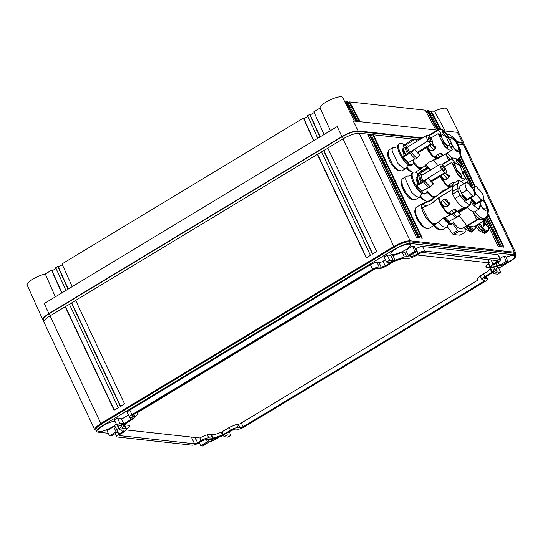 <?xml version="1.0" encoding="UTF-8"?>
<svg xmlns="http://www.w3.org/2000/svg" width="543" height="543" viewBox="0 0 543 543"><rect width="100%" height="100%" fill="white"/><g stroke="black" fill="none" stroke-linecap="round" stroke-linejoin="round"><path stroke-width="0.81" d="M486.514 217.248L500.476 246.78L498.162 246.522L488.347 225.766M485.734 220.241L484.913 218.503M468.629 184.05L465.942 178.362M465.351 177.113L464.591 175.511M499.764 246.698L486.053 217.689M471.175 186.208L465.779 174.798M459.609 161.746L458.333 159.058M75.721 300.571L69.368 304.202L118.279 407.671L114.091 410.196L65.18 306.727L50.01 315.89L100.862 423.465L101.527 424.008A12.15 3.041 154.7 0 0 95.901 429.784L96.715 431.509A12.15 3.041 -25.3 0 1 102.342 425.732L395.324 248.755A12.15 3.041 154.7 0 1 410.359 243.495L514.547 254.871A12.15 3.041 -25.3 0 1 515.85 255.522A12.15 3.041 -25.3 0 1 510.216 261.298L498.807 268.194M367.821 134.535L369.953 134.399L418.863 237.868L416.549 237.617L367.638 134.141L359.242 133.225A13.134 3.292 -25.3 0 0 342.993 138.92L327.823 148.083L376.733 251.552L372.546 254.083L323.635 150.608L321.544 151.877L370.455 255.346L366.267 257.871L317.356 154.402L75.647 300.408L124.557 403.877L120.37 406.408L71.459 302.933M317.356 154.402L321.619 152.033M323.635 150.608L327.897 148.239M371.297 134.915L373.428 134.779L422.339 238.248L420.017 237.997L371.113 134.521L369.953 134.399M419.488 139.802L415.626 139.381M413.773 139.184L373.428 134.779M457.342 142.314L461.557 142.775A12.15 3.041 154.7 0 1 462.867 143.433L463.417 144.601L458.346 144.044M359.242 133.225L410.094 240.8L514.282 252.176L463.43 144.601A13.134 3.292 -25.3 0 1 464.842 145.307L515.687 252.882L515.334 254.429M96.186 430.416L94.774 429.71L43.922 322.135A13.134 3.292 -25.3 0 1 50.01 315.89M69.443 304.358L65.18 306.727M472.281 187.138L466.152 174.167M461.258 163.816L458.801 158.61M487.214 216.399L501.63 246.902L503.945 247.16L488.306 214.071M475.261 186.466L460.593 155.441M473.51 187.416L459.493 157.762M415.137 209.781A11.098 4.059 58.9 0 0 414.818 211.288A11.098 4.059 58.9 0 0 418.877 221.924A11.098 4.059 58.9 0 0 426.296 228.257M420.085 196.641A11.098 4.059 58.9 0 0 426.024 200.971M406.503 167.896A11.098 4.059 58.9 0 0 412.436 172.233M433.782 225.515A11.098 4.059 58.9 0 0 439.606 229.716M401.548 181.043A11.098 4.059 58.9 0 0 401.236 182.543A11.098 4.059 58.9 0 0 405.295 193.186A11.098 4.059 58.9 0 0 412.707 199.519M387.96 152.298A11.098 4.059 58.9 0 0 387.648 153.805A11.098 4.059 58.9 0 0 391.707 164.441A11.098 4.059 58.9 0 0 399.125 170.773M420.384 169.206L421.891 171.235M464.638 226.913L465.324 232.058L460.091 235.221L453.541 234.569L458.774 231.406L465.12 232.099L459.887 235.262M447.147 226.553L452.38 233.619A1.968 0.719 58.9 0 0 453.541 234.569M465.724 226.261A10.181 3.726 58.9 0 0 467.414 228.345A10.181 3.726 58.9 0 0 472.926 231.162L471.358 232.112L465.846 229.289L464.869 228.155M477.311 225.006A10.181 3.726 58.9 0 0 480.725 229.798A10.181 3.726 58.9 0 0 486.236 232.614L484.668 233.565L479.157 230.741L475.743 225.949M71.751 302.967L120.587 406.279M515.85 255.522L515.035 253.798A12.15 3.041 154.7 0 0 513.732 253.147L409.544 241.771L410.094 240.8C405.96 240.787 400.537 242.687 393.838 246.488L100.862 423.465L96.009 427.097L94.774 429.71M366.477 257.742L317.648 154.436M372.756 253.954L323.927 150.642M369.43 134.712L418.151 237.793M372.905 135.092L421.626 238.167M503.239 247.079L488.028 214.899M474.697 186.704L460.308 156.262M514.547 254.871L513.732 253.147L514.282 252.176L515.687 252.882M114.308 410.067L65.472 306.761M44.282 320.587L43.725 319.42A12.15 3.041 154.7 0 1 49.359 313.644L342.341 136.666A12.15 3.041 -25.3 0 1 357.375 131.406L421.762 138.431M342.993 138.92L393.838 246.488L394.51 247.031L101.527 424.008L102.342 425.732M395.324 248.755L394.51 247.031A12.15 3.041 -25.3 0 1 409.544 241.771L410.359 243.495M44.261 320.546L44.248 320.546A13.134 3.292 -25.3 0 1 42.829 319.827A13.134 3.292 -25.3 0 1 48.924 313.596L341.907 136.619A13.134 3.292 -25.3 0 1 358.156 130.931L422.542 137.956M443.848 130.849L457.423 132.329L462.344 142.307A13.134 3.292 -25.3 0 1 463.749 142.999A13.134 3.292 -25.3 0 1 463.396 144.56M462.344 142.307L456.948 141.716M219.772 436.748L217.241 438.276A12.15 3.041 154.7 0 1 208.709 442.28M199.6 443.258L198.365 443.122M115.123 434.033L114.593 433.972M108.24 433.28L98.018 432.167A12.15 3.041 -25.3 0 1 96.715 431.509M48.924 313.596L44.255 303.53L337.237 126.56L341.907 136.619M354.341 121.075L342.64 97.428A12.448 3.115 154.7 0 0 330.178 99.885A12.448 3.115 154.7 0 0 320.105 108.003L330.456 130.734M437.984 129.804L427.599 110.426L427.076 110.745L427.348 111.315L437.427 130.137L353.235 120.953L358.156 130.931M445.206 130.999L434.529 111.186A12.448 3.115 -25.3 0 1 446.821 108.804L463.749 142.999M42.829 319.827L27.15 285.041A12.448 3.115 -25.3 0 1 32.824 279.197A12.448 3.115 -25.3 0 1 45.293 274.005L55.366 296.906M114.851 421.13A10.853 2.715 154.7 0 0 103.509 425.44A10.853 2.715 154.7 0 0 97.883 430.945A10.853 2.715 154.7 0 0 99.05 431.542A10.853 2.715 154.7 0 0 107.657 429.323A10.853 2.715 154.7 0 0 116.304 424.029M109.53 435.846L106.957 430.714L113.65 426.669L115.408 426.859L117.729 432.079L116.059 431.895L109.53 435.846L111.193 436.022L117.729 432.079M117.41 417.974L114.234 419.895L116.806 425.026L119.82 423.201L123.431 423.594L121.116 418.381L117.41 417.974L119.82 423.201M131.942 414.669L372.6 269.294C375.328 267.747 377.534 266.98 379.218 266.98L381.24 267.204L385.191 265.819L395.121 260.192L404.352 256.961L406.544 256.534L410.494 256.961L414.445 255.577L418.11 253.371C420.832 251.823 423.038 251.049 424.721 251.049L499.967 259.269C501.148 259.574 500.51 260.518 498.067 262.099L494.401 264.312C492.942 265.249 492.562 265.812 493.268 265.995L497.212 266.43L497.531 267.136L494.877 271.079L485.985 276.821C484.526 277.765 484.146 278.328 484.851 278.511L486.874 278.735C488.055 279.041 487.417 279.984 484.974 281.566L244.309 426.934C241.581 428.481 239.382 429.255 237.698 429.255L235.669 429.031L231.718 430.416L221.788 436.043L212.564 439.273L210.365 439.701L206.415 439.273L202.464 440.651L198.806 442.864C196.077 444.412 193.871 445.185 192.188 445.179L116.942 436.966C115.768 436.653 116.399 435.71 118.849 434.135L122.508 431.923C123.974 430.979 124.347 430.416 123.648 430.232L119.698 429.805L119.379 429.099L122.039 425.149L130.924 419.406C132.39 418.47 132.763 417.906 132.064 417.716L130.035 417.499C128.861 417.187 129.492 416.243 131.942 414.669L129.763 410.067C127.32 411.648 126.682 412.592 127.863 412.897M129.763 410.067L370.428 264.699C373.156 263.151 375.362 262.378 377.046 262.384L379.068 262.602A3.19 0.801 154.7 0 0 383.019 261.217L385.442 259.758M391.299 256.289L402.173 252.366L404.372 251.932L406.795 252.196M415.456 249.061L415.931 248.769C418.66 247.221 420.866 246.447 422.549 246.454L497.795 254.667L498.365 254.959L500.544 259.554L499.967 259.269L497.795 254.667M118.849 434.135L116.616 429.574M116.677 429.533L118.673 428.332M123.79 423.723L121.483 419.203M121.612 419.121L128.419 415.008M497.578 267.054L498.331 267.142L500.653 272.355L497.639 274.181L494.021 273.787L497.035 271.962L495.915 269.532M208.98 441.812A10.853 2.715 154.7 0 0 217.994 437.366M408.37 255.325L405.797 250.201L412.49 246.155L414.9 251.382L408.37 255.325L410.04 255.509L416.569 251.565L414.9 251.382M416.569 251.565L414.248 246.346L412.49 246.155M389.609 260.233L387.2 255.006L384.023 256.927L386.596 262.059L390.207 262.452L393.227 260.626L389.609 260.233L386.596 262.059M387.2 255.006L390.906 255.414L393.227 260.626M498.107 262.072L499.73 265.303L506.259 261.359L507.929 261.536L505.608 256.323L503.85 256.126L500.015 258.448M409.327 244.119A10.853 2.715 154.7 0 0 397.673 247.812A10.853 2.715 154.7 0 0 390.858 253.968A10.853 2.715 154.7 0 0 392.032 254.565A10.853 2.715 154.7 0 0 403.727 250.846A10.853 2.715 154.7 0 0 410.488 244.689A10.853 2.715 154.7 0 0 409.327 244.119M497.313 265.941A10.853 2.715 154.7 0 0 500.286 265.364M503.232 264.373A10.853 2.715 154.7 0 0 514.676 256.065A10.853 2.715 154.7 0 0 513.515 255.495A10.853 2.715 154.7 0 0 506.022 257.246M354.464 121.089L352.991 118.34M324.042 134.528L313.861 111.783L320.105 108.003M429.825 111.587A5.254 1.317 -25.3 0 1 430.545 111.125L434.529 111.186M440.862 129.078L431.067 110.806M45.293 274.005L51.544 270.231L61.726 292.982M51.544 270.231L51.829 270.265A5.254 1.317 -25.3 0 1 52.399 270.55L52.44 270.638M116.059 431.895L113.65 426.669M116.806 425.026L120.417 425.42L123.431 423.594M209.089 442.056L202.553 446L200.883 445.817L207.419 441.873L209.089 442.056L207.921 439.436M199.267 442.586L200.883 445.817M206.218 439.26L207.419 441.873M229.322 431.861L230.856 435.323L227.843 437.149L224.232 436.755L227.245 434.929L230.856 435.323M223.506 435.31L224.232 436.755M226.594 433.511L227.245 434.929M130.035 417.499L129.465 417.207L127.286 412.612M492.922 265.826L493.268 265.995L493.01 265.452M495.807 263.457L497.531 267.136M484.505 278.342L484.851 278.511L484.594 277.968M485.978 276.828L487.451 279.021L486.318 276.625M116.942 436.966L114.98 433.742M123.987 430.402L123.648 430.232M119.698 429.805L117.492 425.101M132.404 417.893L132.064 417.716M493.322 272.389L494.021 273.787M500.653 272.355L497.035 271.962M503.85 256.126L506.259 261.359M507.929 261.536L501.393 265.486L499.73 265.303M313.576 140.847L303.394 118.102L62.004 263.912L72.185 286.656M304.84 118.177A18.387 4.602 -25.3 0 1 303.686 118.136L313.806 140.712M303.958 118.707L307.915 116.317M311.207 114.329A10.507 2.634 -25.3 0 1 309.965 114.342L307.582 115.571L317.764 138.322M309.673 114.308L319.854 137.053M309.965 114.342L320.085 136.917M310.236 114.919L314.193 112.523M51.829 270.265L61.95 292.84M52.101 270.842L56.065 268.446M68.004 289.188L57.823 266.443L55.725 267.706L65.907 290.451M57.823 266.443L58.108 266.47A13.134 3.292 -25.3 0 1 58.977 266.688M58.108 266.47L68.228 289.046M58.379 267.047L62.336 264.658M356.778 121.34L346.162 101.534L345.64 101.853L345.911 102.43L356.004 121.259M345.911 102.43L345.07 102.335M346.162 101.534L347.323 101.663L357.932 121.469M360.247 121.72L349.638 101.914L349.115 102.233L349.387 102.803L359.473 121.639M349.387 102.803L347.846 102.641M349.638 101.914L425.284 110.175L435.893 129.981M427.348 111.315L425.807 111.152M427.599 110.426L428.753 110.555L438.805 129.309M430.545 111.125L430.816 111.695L429.275 111.525M430.816 111.695L440.061 128.942M194.482 443.794L197.537 442.728L201.195 440.516C204.297 438.758 206.795 437.882 208.709 437.882L213.284 438.194L222.515 434.963L230.449 430.273C233.544 428.515 236.049 427.64 237.963 427.646L239.986 427.864L243.04 426.798L483.704 281.423C484.831 280.697 485.123 280.263 484.58 280.12L481.906 279.57L484.716 276.686L492.358 271.962L495.012 268.018L490.322 267.054L493.132 264.169L496.797 261.957C497.924 261.231 498.216 260.796 497.673 260.654L422.427 252.441L419.379 253.506L415.714 255.719C412.619 257.477 410.114 258.353 408.2 258.346L403.625 258.04L394.394 261.271L386.46 265.955C383.365 267.713 380.86 268.588 378.946 268.588L376.923 268.364L373.869 269.437L133.205 414.804C132.078 415.538 131.786 415.972 132.329 416.114L135.01 416.657L132.193 419.549L124.557 424.266L121.903 428.217L126.594 429.174L123.777 432.065L120.118 434.271C118.985 435.004 118.693 435.438 119.236 435.581L194.482 443.794L191.299 437.054M349.115 102.233A18.387 4.602 -25.3 0 1 348.341 102.695M345.64 101.853A10.507 2.634 -25.3 0 1 345.009 102.227M427.076 110.745A13.134 3.292 154.7 0 0 426.323 111.206M135.037 416.732A9.984 2.498 -25.3 0 0 137.732 413.264A9.984 2.498 -25.3 0 0 137.169 412.829L137.012 412.51M137.169 412.829L375.6 268.622M375.668 268.765A9.984 2.498 154.7 0 0 377.792 268.459M402.763 258.339L404.27 258.502A9.984 2.498 154.7 0 0 407.04 258.224M416.963 254.966L489.589 262.893L488.028 259.602M126.376 429.961L199.743 437.97A9.984 2.498 154.7 0 1 211.01 434.278L214.458 434.651L221.687 432.126L227.911 428.359A9.984 2.498 154.7 0 1 239.612 424.015L478.118 279.95A9.984 2.498 -25.3 0 1 477.555 279.516A9.984 2.498 -25.3 0 1 482.177 274.772L488.408 271.011L490.485 267.916L487.044 267.543A9.984 2.498 -25.3 0 1 485.971 267.007A9.984 2.498 -25.3 0 1 489.589 262.893M490.485 267.916L488.476 263.667M478.118 279.95L477.575 278.81M125.759 423.438L124.795 424.864L128.243 425.244A9.984 2.498 -25.3 0 1 129.315 425.78A9.984 2.498 -25.3 0 1 126.621 429.248M124.795 424.864L124.53 424.307M442.226 191.645A11.165 4.086 58.9 0 1 442.07 191.414L441.961 191.245M452.577 223.655L457.613 230.463A1.968 0.719 58.9 0 0 458.774 231.406M453.5 222.8L457.511 227.3C459.426 228.827 460.878 229.255 461.869 228.576L466.613 225.718M484.084 220.913L474.168 226.899L467.082 226.146L459.045 215.496M466.695 225.834L476.659 219.813L481.994 219.644A14.451 5.287 -121.1 0 1 480.603 219.25A14.451 5.287 -121.1 0 1 480.562 219.229A14.451 5.287 -121.1 0 1 478.01 217.6A14.451 5.287 -121.1 0 1 475.254 214.913A14.451 5.287 -121.1 0 1 475.206 214.858A14.451 5.287 -121.1 0 1 473.496 212.72L472.424 211.417M484.519 218.741L484.057 220.899L481.994 219.644A14.451 5.287 -121.1 0 0 483.141 219.528A14.451 5.287 -121.1 0 0 483.168 219.515A14.451 5.287 -121.1 0 0 483.487 219.365L485.055 218.415L487.933 215.109L487.234 209.883L485.069 210.474L480.019 205.458M484.173 220.634L474.1 226.913M467.618 207.474L467.17 206.788M476.659 219.813L473.489 212.72A14.451 5.287 58.9 0 1 472.634 211.505M483.032 200.075A6.57 2.403 -121.1 0 1 485.693 208.824A6.57 2.403 -121.1 0 1 483.202 208.023A6.57 2.403 -121.1 0 1 480.263 204.487M424.999 165.208L427.07 168.011M431.23 169.66L429.445 168.371M428.576 167.563L425.943 164.4M437.841 165.663L433.565 159.886M450.541 159.167A14.451 5.287 -121.1 0 1 450.296 158.97A14.451 5.287 -121.1 0 1 447.541 156.275A14.451 5.287 -121.1 0 1 447.493 156.221A14.451 5.287 -121.1 0 1 445.776 154.09L445.66 153.934A14.451 5.287 -121.1 0 0 445.776 154.083L448.701 160.273M450.629 139.999A6.57 2.403 -121.1 0 1 451.185 138.947A6.57 2.403 -121.1 0 1 453.67 139.748A6.57 2.403 -121.1 0 1 457.79 145.605A6.57 2.403 -121.1 0 1 457.973 150.194A6.57 2.403 -121.1 0 1 455.482 149.393A6.57 2.403 -121.1 0 1 452.543 145.843M395.338 147.309L393.22 147.35L389.032 149.875L388.204 150.947L388.707 156.662L392.48 164.21L397.68 169.905L401.766 170.957L405.954 168.432L406.775 167.353A12.313 4.507 -121.1 0 0 406.972 166.565M393.22 147.35L392.392 148.422A12.313 4.507 -121.1 0 0 392.236 151.368L398.039 163.558L402.635 167.889L405.954 168.432M397.775 145.823L396.784 146.956L395.385 147.329M399.628 143.474L398.793 143.983A12.313 4.507 58.9 0 0 398.542 144.166A12.313 4.507 58.9 0 0 397.761 145.918A12.313 4.507 58.9 0 0 397.809 148.001A12.313 4.507 58.9 0 0 402.797 159.113A12.313 4.507 58.9 0 0 409.334 165.072A12.313 4.507 58.9 0 0 411.526 165.065L412.361 164.556A12.313 4.507 -121.1 0 1 402.356 156.71A12.313 4.507 -121.1 0 1 399.376 143.664A12.313 4.507 -121.1 0 1 399.628 143.474A12.313 4.507 -121.1 0 1 404.318 145.001M413.216 159.785A12.313 4.507 -121.1 0 1 412.612 164.373A12.313 4.507 -121.1 0 1 412.361 164.556M403.571 146.447L414.988 139.273L415.083 138.798L411.94 139.721L403.605 145.449L403.571 146.447L404.542 147.499M403.225 157.008L403.259 156.011L414.662 149.406L419.82 154.979L416.671 158.271L415.28 159.079L410.121 153.506L410.162 152.99L403.225 157.008L408.384 162.588L414.988 158.76M404.168 155.488L402.227 149.277L403.856 147.872A6.367 2.328 -121.1 0 1 404.345 147.744M414.988 139.273L416.922 141.356M410.121 153.506L414.662 149.406M405.329 154.816A6.367 2.328 -121.1 0 1 403.3 149.169A6.367 2.328 -121.1 0 1 403.381 148.585A6.367 2.328 -121.1 0 1 403.856 147.872M415.083 138.798L417.262 141.146M419.882 155.359L414.73 149.78M411.513 152.698L416.671 158.271M404.236 151.192L405.743 154.572M407.549 153.526A6.367 2.328 -121.1 0 1 405.573 147.255L407.033 145.958A6.367 2.328 -121.1 0 1 408.553 146.128L408.798 146.257M408.54 152.95A6.367 2.328 -121.1 0 1 406.476 147.248A6.367 2.328 -121.1 0 1 406.558 146.664A6.367 2.328 -121.1 0 1 406.748 146.223A6.367 2.328 -121.1 0 1 407.033 145.958M409.483 152.094A5.186 1.9 -121.1 0 1 408.112 146.753A5.186 1.9 -121.1 0 1 408.343 146.535L426.961 135.288A5.186 1.9 58.9 0 0 426.615 135.723A5.186 1.9 58.9 0 0 428.101 140.847L409.755 152.244M417.309 152.264L431.006 143.99A5.186 1.9 58.9 0 0 432.323 144.173A5.186 1.9 58.9 0 0 432.662 143.739A5.186 1.9 58.9 0 0 431.183 138.614L428.278 135.472A5.186 1.9 58.9 0 0 426.961 135.288M431.006 143.99L428.101 140.847M431.23 141.445C430.104 142.286 429.045 141.146 428.054 138.017C429.174 137.175 430.232 138.322 431.23 141.445L430.999 141.981M428.054 138.017L428.284 137.481M408.927 176.054L406.802 176.088L402.621 178.62L401.793 179.692L402.295 185.407L406.069 192.955L411.268 198.65L415.354 199.695L419.535 197.17L420.363 196.098A12.313 4.507 -121.1 0 0 420.553 195.31M406.802 176.088L405.981 177.161A12.313 4.507 -121.1 0 0 405.825 180.113L411.628 192.297L416.223 196.627L419.535 197.17M408.994 176.081L410.372 175.701L411.363 174.568M413.209 172.219L412.375 172.722A12.313 4.507 58.9 0 0 412.123 172.912A12.313 4.507 58.9 0 0 411.35 174.656A12.313 4.507 58.9 0 0 411.397 176.746A12.313 4.507 58.9 0 0 416.379 187.851A12.313 4.507 58.9 0 0 422.916 193.817A12.313 4.507 58.9 0 0 425.108 193.803L425.95 193.301A12.313 4.507 -121.1 0 1 415.945 185.448A12.313 4.507 -121.1 0 1 412.965 172.403A12.313 4.507 -121.1 0 1 413.209 172.219A12.313 4.507 -121.1 0 1 417.906 173.74M426.798 188.53A12.313 4.507 -121.1 0 1 426.194 193.111A12.313 4.507 -121.1 0 1 425.95 193.301M417.153 175.185L428.576 168.011L428.671 167.536L425.522 168.466L417.187 174.188L417.153 175.185L418.13 176.237M416.814 185.754L416.848 184.756L428.244 178.145L433.402 183.717L430.26 187.009L428.868 187.817L423.71 182.244L423.75 181.729L416.814 185.754L421.972 191.326L428.57 187.498M417.75 184.226L415.816 178.023L417.438 176.618A6.367 2.328 -121.1 0 1 417.927 176.482M428.576 168.011L430.504 170.095M423.71 182.244L428.244 178.145M418.918 183.554A6.367 2.328 -121.1 0 1 416.888 177.907A6.367 2.328 -121.1 0 1 416.963 177.323A6.367 2.328 -121.1 0 1 417.438 176.618M428.671 167.536L430.85 169.891M433.47 184.097L428.312 178.525M425.101 181.437L430.26 187.009M417.818 179.93L419.332 183.31M421.137 182.265A6.367 2.328 -121.1 0 1 419.162 176L420.615 174.697A6.367 2.328 -121.1 0 1 422.135 174.866L422.386 175.002M422.128 181.695A6.367 2.328 -121.1 0 1 420.058 175.993A6.367 2.328 -121.1 0 1 420.139 175.409A6.367 2.328 -121.1 0 1 420.336 174.968A6.367 2.328 -121.1 0 1 420.615 174.697M423.072 180.839A5.186 1.9 -121.1 0 1 421.701 175.498A5.186 1.9 -121.1 0 1 421.931 175.28L440.543 164.034A5.186 1.9 58.9 0 0 440.203 164.468A5.186 1.9 58.9 0 0 441.683 169.592L423.343 180.989M430.898 181.009L444.595 172.735A5.186 1.9 58.9 0 0 445.912 172.918A5.186 1.9 58.9 0 0 446.251 172.484A5.186 1.9 58.9 0 0 444.771 167.359L441.859 164.217A5.186 1.9 58.9 0 0 440.543 164.034M444.595 172.735L441.683 169.592M444.812 170.19C443.692 171.031 442.633 169.884 441.642 166.762C442.762 165.92 443.821 167.061 444.812 170.19L444.588 170.726M441.642 166.762L441.866 166.226M434.42 225.128L438.88 229.316L442.253 229.893L446.434 227.368L447.262 226.288A12.313 4.507 -121.1 0 0 447.452 225.508M438.092 221.938L442.884 226.675L446.434 227.368M443.251 218.008A12.313 4.507 58.9 0 0 443.278 218.048A12.313 4.507 58.9 0 0 449.814 224.008A12.313 4.507 58.9 0 0 452.007 224.001L452.848 223.492A12.313 4.507 -121.1 0 1 444.099 217.519M453.697 218.72A12.313 4.507 -121.1 0 1 453.093 223.309A12.313 4.507 -121.1 0 1 452.848 223.492M444.805 217.132L448.871 221.524L455.468 217.695M453.71 213.48L457.158 217.207L460.369 214.295L457.681 211.078M457.158 217.207L455.767 218.014L452.326 214.295M460.369 214.295L457.498 211.186M463.837 207.555L457.797 211.207M441.493 135.553A6.401 2.342 58.9 0 0 444.262 142.293A6.401 2.342 58.9 0 0 448.674 145.212A6.401 2.342 58.9 0 0 449.231 143.915L446.461 137.169L442.05 134.25L441.493 135.553M428.692 135.926L438.201 130.184L440.923 133.347A7.88 2.885 58.9 0 0 440.821 136.415L438.086 133.68L444.133 145.796L448.464 149.766L451.728 150.275L452.523 149.277L449.801 146.121L449.903 143.047L452.638 145.789L450.595 147.017M438.201 130.184L438.995 129.193L442.253 129.702L446.584 133.666L452.638 145.789M442.504 141.194L447.934 147.065L447.88 148.789L442.443 142.918L442.504 141.194M448.219 138.268L442.789 132.397L442.844 130.68L448.274 136.544L448.219 138.268M435.432 147.791L434.047 146.298A1.968 0.903 137.2 0 1 434.346 146.182M447.934 147.065L446.875 147.703M443.231 155.067L442.694 154.721L443.231 155.067L442.389 155.773L438.649 157.837L437.407 157.911L435.907 156.282M429.907 150.92L428.04 147.777L430.687 150.635M428.04 147.777L427.694 146.97M435.975 156.153L435.479 156.947M441.004 153.384L442.002 154.463L441.554 153.167L440.855 153.445C438.398 153.947 436.62 155.074 435.513 156.846L435.479 156.941A12.313 4.507 58.9 0 0 437.407 157.911M435.5 147.662L435.859 147.105L435.452 146.997L435.5 147.662C434.509 149.583 432.717 150.594 430.124 150.683M435.561 147.431L433.993 145.802A11.505 3.618 -142.6 0 1 435.859 147.105M433.334 144.608L433.993 145.802M432.71 143.61L433.328 144.608M442.002 154.463L442.701 154.721M438.086 133.68L430.728 138.126M435.656 147.832C434.468 150.004 432.601 151.042 430.056 150.94M436.097 155.943L435.69 156.703M448.274 136.544L447.215 137.182M438.961 134.528L440.923 133.347M426.56 147.655A12.211 4.466 -121.1 0 0 435.669 158.284L437.658 158.57L438.744 158.115A12.313 4.507 -121.1 0 1 436.911 158.244A12.313 4.507 -121.1 0 1 432.438 155.094A12.313 4.507 -121.1 0 1 427.565 148.212A12.313 4.507 -121.1 0 1 427.11 147.323M413.291 163.131A12.313 4.507 58.9 0 0 421.578 168.486L422.515 167.699L418.701 167.366L413.433 161.997M412.884 172.416A12.313 4.507 -121.1 0 1 406.85 167.129M455.075 164.291A6.401 2.342 58.9 0 0 457.844 171.038A6.401 2.342 58.9 0 0 462.256 173.957A6.401 2.342 58.9 0 0 462.812 172.654L460.043 165.914L455.638 162.995L455.075 164.291M442.28 164.665L451.79 158.923L454.505 162.085A7.88 2.885 58.9 0 0 454.41 165.16L451.674 162.418L457.722 174.541L462.052 178.504L465.31 179.014L466.104 178.023L463.383 174.86L463.484 171.792L466.22 174.527L464.184 175.756M451.79 158.923L452.577 157.932L455.842 158.441L460.172 162.411L466.22 174.527M456.086 169.939L461.516 175.81L461.462 177.527L456.032 171.663L456.086 169.939M461.808 167.013L456.371 161.142L456.432 159.418L461.862 165.289L461.808 167.013M449.02 176.536L447.636 175.043A1.968 0.903 137.2 0 1 447.927 174.927M461.516 175.81L460.464 176.448M449.244 176.57L449.041 175.735L449.448 175.851L449.244 176.57C448.05 178.749 446.183 179.787 443.645 179.679L441.622 176.523L444.276 179.38M449.489 185.027L450.812 186.453M441.629 176.523L441.276 175.715M449.563 184.891L449.068 185.686A12.313 4.507 58.9 0 0 450.663 186.541M449.088 176.4C448.097 178.328 446.305 179.333 443.712 179.428M449.149 176.176L447.575 174.547A11.505 3.618 -142.6 0 1 449.448 175.851M454.593 182.129L454.959 182.523M449.685 184.681L449.102 185.591C450.201 183.819 451.986 182.686 454.443 182.19L455.136 181.905L455.312 182.305M446.292 172.348L447.575 174.547M451.674 162.418L444.317 166.864M461.862 165.289L460.803 165.927M452.55 163.267L454.505 162.085M440.149 176.394A12.211 4.466 -121.1 0 0 449.258 187.023L449.631 187.165M447.33 188.557L442.952 190.736L436.097 196.444L432.289 196.111L427.022 190.742M426.879 191.876A12.313 4.507 58.9 0 0 435.16 197.224L428.665 201.154A12.313 4.507 -121.1 0 1 420.438 195.874M449.292 203.822L447.907 202.329A1.968 0.903 137.2 0 1 448.206 202.213M449.421 203.462L447.853 201.833L449.719 203.136L449.516 203.863C448.328 206.035 446.461 207.073 443.916 206.964L443.767 206.951A12.313 4.507 -121.1 0 1 441.9 203.808L441.418 201.881L442.287 200.326L444.432 199.037L446.455 199.512M457.091 211.098L454.104 213.1L451.267 213.935A12.313 4.507 -121.1 0 1 449.339 212.971L449.373 212.876C450.48 211.105 452.258 209.971 454.715 209.476L455.407 209.198L455.862 210.487A12.313 4.507 -121.1 0 0 456.561 210.752L457.084 211.098L456.554 210.752M451.946 189.711A45.972 16.819 58.9 0 1 452.563 190.301A11.294 4.134 58.9 0 0 452.794 191.326L452.747 192.656A12.313 4.507 -121.1 0 1 451.946 189.711L438.961 197.55L431.312 203.639L421.395 208.369L421.511 204.596L422.563 204.134A12.211 4.466 -121.1 0 1 423.818 202.973L432.079 199.559L438.581 194.421A12.211 4.466 -121.1 0 0 438.554 194.489L452.061 186.215A12.313 4.507 -121.1 0 1 452.855 185.224A12.313 4.507 -121.1 0 1 452.991 185.149L452.95 186.48A11.294 4.134 58.9 0 0 452.672 186.955A45.972 16.819 58.9 0 1 452.061 186.215M446 199.118L447.188 200.638A12.313 4.507 -121.1 0 0 447.853 201.833M449.957 211.974L449.339 212.971M454.864 209.415L455.862 210.487M449.719 203.136L449.312 203.028L449.36 203.686C448.369 205.614 446.577 206.625 443.984 206.713L443.767 206.951M438.554 194.489L431.413 200.347L421.511 204.596M426.635 206.048L422.617 204.372M433.26 202.376L429.255 204.792M438.439 197.964A12.211 4.466 -121.1 0 0 449.529 214.315L451.518 214.6L452.597 214.146A12.313 4.507 -121.1 0 1 450.771 214.275A12.313 4.507 -121.1 0 1 446.298 211.125A12.313 4.507 -121.1 0 1 441.425 204.243A12.313 4.507 -121.1 0 1 439.165 198.514A12.313 4.507 -121.1 0 1 438.961 197.55M441.9 203.808L444.541 206.666M449.76 212.313L451.267 213.942M449.835 212.184L449.55 212.734M424.775 206.808L425.033 205.335M421.816 208.037A12.313 4.507 -121.1 0 0 427.891 220.098A12.313 4.507 -121.1 0 0 435.438 224.517L436.375 223.73L433.328 223.831L428.861 220.03L422.44 207.664M435.438 224.517L428.936 228.44A12.313 4.507 -121.1 0 1 419.25 221.082A12.313 4.507 -121.1 0 1 415.66 207.881A12.313 4.507 -121.1 0 1 416.203 207.358L422.705 203.435A12.313 4.507 -121.1 0 0 422.162 203.958A12.313 4.507 58.9 0 0 421.938 204.365M452.563 190.301A11.294 4.134 -121.1 0 1 452.672 186.955M463.919 183.717A13.792 5.043 -121.1 0 0 458.272 180.514L453.038 183.677L452.991 185.149M471.059 197.815A11.294 4.134 -121.1 0 1 470.72 201.887L470.632 204.691L465.399 207.847A13.792 5.043 -121.1 0 1 454.993 198.521A13.826 5.057 -121.1 0 1 452.699 194.123L452.747 192.656M470.632 204.691A13.792 5.043 -121.1 0 1 460.226 195.365A13.826 5.057 -121.1 0 1 457.932 190.966L452.699 194.123M452.794 191.326L458.027 188.163L457.932 190.966M458.027 188.163A11.294 4.134 -121.1 0 1 458.183 183.317L452.95 186.48M458.272 180.514L458.183 183.317M462.256 184.722A0.984 0.36 -121.1 0 1 462.331 184.416A0.984 0.36 -121.1 0 1 462.643 184.484M462.507 195.514L466.057 199.342A0.984 0.36 -121.1 0 1 466.546 200.767A0.984 0.36 -121.1 0 1 466.016 200.496L462.473 196.668A0.984 0.36 -121.1 0 1 461.978 195.242A0.984 0.36 -121.1 0 1 462.507 195.514L461.971 195.84M473.971 196.064L468.528 199.349A7.88 2.885 -121.1 0 1 467.075 199.335L461.584 193.396A7.88 2.885 -121.1 0 1 460.376 185.855L465.819 182.57A7.88 2.885 -121.1 0 1 467.265 182.584L472.763 188.523A7.88 2.885 -121.1 0 1 473.971 196.064A7.88 2.885 -121.1 0 1 472.519 196.05L467.075 199.335M472.519 196.05L467.021 190.111L461.584 193.396M467.021 190.111A7.88 2.885 -121.1 0 1 465.819 182.57M469.763 185.278A13.792 5.043 -121.1 0 1 472.946 187.763M480.08 201.86A11.294 4.134 -121.1 0 1 479.747 205.933L479.652 208.729A13.792 5.043 -121.1 0 1 470.815 201.765M482.992 200.109A7.88 2.885 -121.1 0 1 481.539 200.095L476.048 194.156A7.88 2.885 -121.1 0 1 474.84 186.616A7.88 2.885 -121.1 0 1 476.292 186.629L481.784 192.568A7.88 2.885 -121.1 0 1 482.992 200.109L477.548 203.394A7.88 2.885 -121.1 0 1 476.102 203.381L471.093 197.964M471.27 199.335A0.984 0.36 -121.1 0 1 471.534 199.559L475.077 203.387A0.984 0.36 -121.1 0 1 475.566 204.806A0.984 0.36 -121.1 0 1 475.044 204.541L471.494 200.706A0.984 0.36 -121.1 0 1 471.249 200.387M479.652 208.729L474.419 211.892A13.792 5.043 -121.1 0 1 467.068 206.835L458.536 212.001M481.539 200.095L476.102 203.381M476.048 194.156L474.589 195.032M472.777 230.87L466.749 227.381A9.849 3.604 -121.1 0 1 465.826 226.193M472.926 231.162A10.181 3.726 58.9 0 0 473.557 230.395M479.842 223.472A9.211 3.367 58.9 0 0 482.978 227.89A9.211 3.367 58.9 0 0 488.761 228.617A37.596 30.646 -177.6 0 0 487.356 226.193L484.75 222.107L483.318 222.969M483.256 221.761L484.648 220.37L484.75 222.107M484.648 220.37L484.03 219.671M483.039 221.544L483.433 221.938L483.175 223.886L484.444 225.27L484.702 223.322L487.186 226.404M483.385 224.116L484.702 223.322M486.094 232.323L480.06 228.834A9.849 3.604 -121.1 0 1 477.412 224.945M486.236 232.614A10.181 3.726 58.9 0 0 486.874 231.847M483.508 199.451L485.042 201.711L487.329 207.351L487.234 209.883M449.183 137.345L449.638 137.895L450.921 137.087L454.43 139.246L457.328 143.081L459.616 148.721L459.521 151.246L457.199 151.768L451.925 146.216M357.375 131.406L358.224 133.205M461.557 142.775L462.365 144.486M343.312 138.723L342.341 136.666M49.359 313.644L50.329 315.7M372.6 269.294L370.428 264.699M379.218 266.98L377.046 262.384M381.24 267.204L379.068 262.602M385.191 265.819L383.019 261.217M395.121 260.192L392.949 255.59M404.352 256.961L402.173 252.366M406.544 256.534L404.372 251.932M410.494 256.961L409.795 255.481M414.445 255.577L413.44 253.452M418.11 253.371L415.931 248.769M424.721 251.049L422.549 246.454M122.508 431.923L121.605 430.008M122.039 425.149L121.775 424.599M130.924 419.406L130.021 417.499M125.942 428.848L124.096 424.952M134.359 416.332L133.537 414.608M496.797 261.957L496.098 260.477M493.132 264.169L491.13 259.941M492.358 271.962L490.458 267.957M491.856 272.376L490.051 268.561M484.716 276.686L483.446 274.005M483.704 281.423L483.005 279.95M243.04 426.798L241.255 423.024M239.986 427.864L238.241 424.171M237.963 427.646L236.51 424.572M230.449 430.273L229.2 427.626M223.316 434.583L222.046 431.909M222.515 434.963L221.245 432.276M213.284 438.194L211.458 434.325M212.659 438.316L210.738 434.257M208.709 437.882L207.256 434.814M201.195 440.516L199.946 437.862M197.537 442.728L195.046 437.461M404.27 258.502L403.999 257.932M487.044 267.543L486.236 265.832M457.613 230.463L452.38 233.619M467.082 226.146L477.046 220.132M467.442 207.365L458.971 212.476M474.928 211.587A14.451 5.287 58.9 0 0 479.578 216.65A14.451 5.287 58.9 0 0 485.055 218.415M447.235 152.983A14.451 5.287 58.9 0 0 451.864 158.02A14.451 5.287 58.9 0 0 452.109 158.217M457.342 159.785L460.22 156.479L459.521 151.246M431.895 144.431L435.269 148.076M440.346 153.567L442.389 155.773M440.244 157.07L437.889 154.524M433.524 149.807L429.751 145.728M445.484 173.176L448.851 176.821M453.928 182.305L454.423 182.842M453.005 184.919L451.477 183.269M447.113 178.552L443.339 174.473M450.133 186.867A12.313 4.507 -121.1 0 1 446.02 183.833A12.313 4.507 -121.1 0 1 441.147 176.957A12.313 4.507 -121.1 0 1 440.699 176.061M444.432 199.037L449.129 204.107M454.206 209.591L456.249 211.804M454.104 213.1L451.749 210.555M447.384 205.838L442.287 200.326M439.077 194.061A12.313 4.507 -121.1 0 1 439.104 193.987A12.313 4.507 -121.1 0 1 439.864 193.064L438.941 193.837M460.226 195.365L454.993 198.521M466.057 199.342L465.344 199.77M475.077 203.387L474.372 203.815M469.661 226.431A9.211 3.367 58.9 0 0 469.661 226.438A37.596 16.894 -42.5 0 0 469.668 226.431A9.211 3.367 58.9 0 0 475.451 227.164A37.596 30.646 -177.6 0 0 475.03 226.383M475.451 227.164A9.211 3.367 58.9 0 0 475.403 226.153M475.444 226.132L475.268 228.773L474.324 229.933A9.849 3.604 -121.1 0 1 468.989 227.205A9.849 3.604 -121.1 0 1 468.317 226.431A9.849 3.604 -121.1 0 1 468.181 226.268M486.861 224.829L486.216 225.216M488.761 228.617A9.211 3.367 58.9 0 0 484.634 218.673L488.428 226.037L488.578 230.225L487.641 231.386A9.849 3.604 -121.1 0 1 482.306 228.657A9.849 3.604 -121.1 0 1 481.627 227.884A9.849 3.604 -121.1 0 1 478.98 223.994M482.978 227.89A37.596 16.894 -42.5 0 0 483.82 224.578M497.646 266.647L496.064 263.301M119.263 429.588L117.091 424.986M126.594 429.174L124.388 424.517M135.01 416.657L133.924 414.37M490.322 267.054L488.659 263.538M481.906 279.57L480.243 276.054M483.643 198.901L488.456 209.252L487.933 215.109M446.903 134.06L449.937 134.949L453.575 137.589L456.5 141.058L460.742 150.621L460.22 156.479M409.422 165.099L407.956 165.452L406.978 166.497M405.804 154.538L405.587 154.192C403.564 150.411 403.347 148.076 404.935 147.18L405.709 146.922M417.886 152.895L432.323 144.173M423.011 193.844L421.544 194.197L420.567 195.236M419.393 183.283L419.176 182.93C417.146 179.156 416.929 176.814 418.517 175.918L419.291 175.66M431.475 181.633L445.912 172.918M449.909 224.042L448.443 224.388L447.466 225.433M458.373 211.831L464.978 207.84M451.728 150.275L438.744 158.115M437.658 158.57L429.37 161.99L422.508 167.706M438.995 129.193L428.393 135.594M421.578 168.486L415.409 172.212M465.31 179.014L461.197 181.505M452.577 157.932L441.975 164.339M436.104 196.437L435.16 197.224M463.641 207.48L452.597 214.146M452.855 185.224L439.864 193.064M451.518 214.6L443.231 218.021L436.368 223.736M423.818 202.973L422.705 203.435M474.84 186.616L472.376 188.102M474.324 229.933L472.756 230.884M487.641 231.386L486.066 232.336"/></g></svg>
